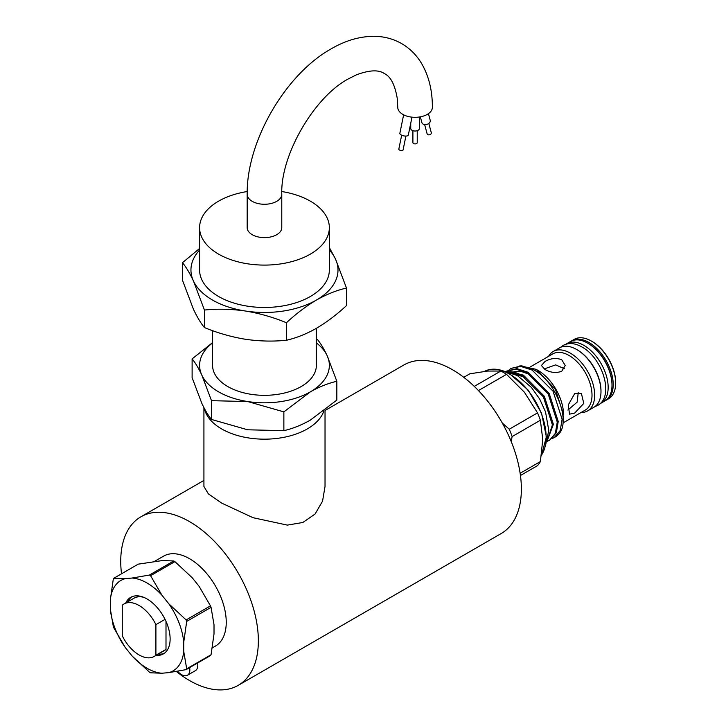 <?xml version="1.0" encoding="UTF-8"?>
<svg xmlns="http://www.w3.org/2000/svg" width="726" height="726" viewBox="0 0 726 726"><rect width="100%" height="100%" fill="white"/><g stroke="black" fill="none" stroke-linecap="round" stroke-linejoin="round"><path stroke-width="1.09" d="M565.899 344.224A34.322 19.811 60 0 1 566.743 343.688L570.563 341.483A34.322 19.811 60 0 1 587.724 343.18A34.322 19.811 60 0 1 610.149 373.418A34.322 19.811 60 0 1 604.885 400.924L601.064 403.13A34.322 19.811 60 0 1 600.175 403.592M566.743 343.688A34.322 19.811 60 0 1 583.904 345.385A34.322 19.811 60 0 1 606.319 375.632A34.322 19.811 60 0 1 601.064 403.13M247.176 194.278C246.432 141.615 285.146 74.569 331.12 48.878C345.385 40.556 359.688 36.364 374.035 36.3C384.018 36.373 393.22 38.814 401.669 43.605C410.018 48.506 416.724 55.249 421.779 63.824C428.912 76.294 432.442 90.795 432.369 107.33A17.297 9.992 180 0 1 421.688 116.559A17.297 9.992 180 0 1 402.839 114.399A17.297 9.992 180 0 1 397.766 107.33L397.231 98.3C394.908 84.715 390.624 76.475 384.363 73.571C378.727 69.605 369.434 70.014 356.511 74.787L348.426 78.844C314.059 97.03 280.345 155.428 281.779 194.278L281.779 227.637A17.297 9.992 -0 0 1 271.097 236.867A17.297 9.992 -0 0 1 252.24 234.698A17.297 9.992 -0 0 1 247.176 227.637L247.176 194.278A17.297 9.992 -0 0 0 252.24 201.338A17.297 9.992 -0 0 0 271.097 203.507A17.297 9.992 -0 0 0 281.779 194.278M591.391 341.057L592.008 341.411A33.45 19.312 60 0 1 615.666 382.384L615.666 383.092A34.322 19.811 -120 0 0 591.4 341.057A34.322 19.811 -120 0 0 591.391 341.057A34.322 19.811 -120 0 0 574.239 339.36L571.789 340.775A34.322 19.811 60 0 1 588.949 342.472A34.322 19.811 60 0 1 611.365 372.719A34.322 19.811 60 0 1 606.11 400.217A34.322 19.811 60 0 1 605.484 400.552M606.11 400.217L608.551 398.801A34.322 19.811 -120 0 0 615.666 383.092M611.991 384.853A33.45 19.312 -120 0 0 588.332 343.534A33.45 19.312 -120 0 0 588.033 343.362M577.324 349.887L576.716 349.533L577.324 349.887A33.45 19.312 60 0 1 600.983 390.86L600.983 391.568A34.322 19.811 -120 0 0 576.716 349.533L576.716 349.533A34.322 19.811 -120 0 0 559.555 347.836L553.239 351.484A34.322 19.811 60 0 1 570.4 353.181A34.322 19.811 60 0 1 592.824 383.428A34.322 19.811 60 0 1 587.561 410.925A34.322 19.811 60 0 1 581.018 412.531M587.561 410.925L593.877 407.277A34.322 19.811 -120 0 0 600.983 391.568M530.561 366.748L552.849 353.88A32.434 18.731 60 0 1 569.066 355.486A32.434 18.731 60 0 1 590.265 384.072A32.434 18.731 60 0 1 585.292 410.063L562.922 422.977M574.656 413.094L569.529 414.156L568.267 404.926L574.656 393.673L581.417 393.556L583.786 403.429L574.656 413.094M561.733 359.724L565.209 365.487L561.733 371.276C556.116 373.309 550.517 372.701 544.908 369.434L541.424 365.487L544.908 361.566C550.526 358.272 556.125 357.655 561.733 359.724M509.253 369.661L511.104 368.391L520.751 366.403L532.085 370.06L553.058 391.214L562.106 419.256L560.218 430.545L554.274 437.56L552.232 438.504M511.104 368.391L521.731 365.84L533.056 369.498C555.826 380.796 571.444 421.779 558.512 434.302A40.747 23.522 60 0 1 555.109 437.079L554.274 437.56M508.418 371.785A40.747 23.522 60 0 1 521.667 375.288L543.347 396.823L552.395 424.864L547.041 441.299M546.896 441.698L553.375 424.302L544.328 396.26L523.346 375.106L507.655 371.594M506.104 371.285L515.896 369.207L527.23 372.865L548.203 394.018L557.25 422.06L555.363 433.349L549.419 440.364L547.377 441.308M549.419 440.364L556.334 432.787L558.23 421.497L549.183 393.456L528.201 372.302L516.876 368.645L506.249 371.195M536.133 369.334L537.875 370.333A36.309 20.963 60 0 1 563.548 414.809L555.526 389.553L536.133 369.334L519.88 365.777M563.04 421.525L563.548 415.925M564.356 368.69L555.644 364.879L544.146 368.971M567.868 410.054L577.161 402.14L578.223 392.693M325.03 410.499L403.901 364.96A97.311 56.183 60 0 1 452.561 369.779A97.311 56.183 60 0 1 516.132 455.538A97.311 56.183 60 0 1 501.221 533.519L238.201 685.362A97.311 56.183 -120 0 0 253.12 607.381A97.311 56.183 -120 0 0 189.55 521.631A97.311 56.183 -120 0 0 140.889 516.812A97.311 56.183 -120 0 0 121.523 573.794M176.4 671.496A97.311 56.183 -120 0 0 189.55 680.543A97.311 56.183 -120 0 0 238.201 685.362M325.03 410.099L325.03 486.474L322.544 501.194L315.066 514.035L302.842 522.484L287.36 525.107L253.047 517.702L221.657 503.091L208.38 493.898L203.924 486.474L203.924 407.622M204.378 408.493A60.548 34.957 -0 0 0 221.657 428.93A60.548 34.957 -0 0 0 282.087 437.66A60.548 34.957 -0 0 0 323.878 410.989M156.054 655.378A32.652 18.849 -120 0 0 163.368 653.908A32.652 18.849 -120 0 0 168.368 627.745A32.652 18.849 -120 0 0 147.033 598.968A32.652 18.849 -120 0 0 130.707 597.353A32.652 18.849 -120 0 0 125.779 602.943M131.814 596.79A32.652 18.849 -120 0 0 127.921 601.709M150.572 575.691L161.934 595.229A52.208 30.138 -120 0 0 147.033 583.005A52.208 30.138 -120 0 0 132.141 578.032L149.429 575.037A59.468 34.331 -120 0 1 150.001 575.364A59.468 34.331 -120 0 1 150.572 575.691L174.921 561.643A59.468 34.331 60 0 0 173.777 560.98L162.415 560.545L138.221 564.156L113.873 578.214A59.468 34.331 -120 0 0 113.301 579.021L110.334 599.839L110.334 609.041A52.208 30.138 -120 0 0 125.235 647.447L113.873 627.908A59.468 34.331 -120 0 1 113.301 626.438L110.334 609.041M161.934 673.229A52.208 30.138 -120 0 1 132.141 656.032L149.429 672.14A59.468 34.331 -120 0 0 150.001 672.476A59.468 34.331 -120 0 0 150.572 672.802L161.934 673.229L168.84 672.621A52.208 30.138 -120 0 0 183.732 651.422L186.7 668.809A59.468 34.331 -120 0 1 186.128 669.626L210.476 655.569A59.468 34.331 60 0 0 211.048 654.761L214.016 633.943L214.016 624.741L211.048 607.344A59.468 34.331 60 0 0 210.476 605.874L199.115 586.336L192.218 577.751L174.921 561.643M154.72 561.262L163.595 556.143A51.9 29.966 60 0 1 189.55 558.711A51.9 29.966 60 0 1 223.454 604.449A51.9 29.966 60 0 1 215.495 646.031L212.391 647.828M177.679 671.269A11.68 6.743 -120 0 0 181.6 674.672A11.68 6.743 -120 0 0 187.435 675.253A11.68 6.743 -120 0 0 189.631 667.602M212.573 342.627L192.118 358.898C195.285 362.691 198.516 368.073 201.81 375.061L211.502 400.679L247.684 401.542A64.877 37.453 180 0 1 218.599 391.849A64.877 37.453 180 0 1 201.81 375.061A64.877 37.453 180 0 1 212.573 342.89M316.373 328.334L316.373 365.369A51.9 29.966 180 0 1 284.338 393.047A51.9 29.966 180 0 1 227.773 386.55A51.9 29.966 180 0 1 212.573 365.369L212.573 330.657M199.596 248.483L182.471 262.694C186.056 266.986 189.713 273.094 193.452 280.998L204.442 310.038C217.827 308.677 231.494 309.004 245.442 311.018A73.526 42.453 180 0 1 212.482 300.029A73.526 42.453 180 0 1 193.452 280.998A73.526 42.453 180 0 1 199.596 250.034M281.824 191.546A64.877 37.453 180 0 1 310.347 201.156A64.877 37.453 180 0 1 329.35 227.637A64.877 37.453 180 0 1 289.302 262.24A64.877 37.453 180 0 1 218.599 254.127A64.877 37.453 180 0 1 199.596 227.637A64.877 37.453 180 0 1 247.203 191.537M329.35 227.637L329.35 270.018A64.877 37.453 180 0 1 289.302 304.621A64.877 37.453 180 0 1 218.599 296.498A64.877 37.453 180 0 1 199.596 270.018L199.596 227.637M420.336 116.85L421.87 122.585A4.329 3.058 -15 0 0 423.095 124.082A4.329 3.058 -15 0 0 428.068 123.937A4.329 3.058 -15 0 0 430.228 120.344L428.44 113.673M410.744 123.22L410.744 128.52A4.329 2.496 -0 0 0 412.014 130.29A4.329 2.496 -0 0 0 416.724 130.825A4.329 2.496 -0 0 0 419.392 128.52L419.392 117.004M411.987 117.158L408.33 135A4.329 1.77 -168.4 0 1 405.589 136.071A4.329 1.77 -168.4 0 1 401.142 134.927A4.329 1.77 -168.4 0 1 399.863 133.266L403.629 114.826M424.646 124.582L427.124 133.838A2.16 1.534 -15 0 0 427.732 134.591A2.16 1.534 -15 0 0 430.228 134.519A2.16 1.534 -15 0 0 431.298 132.722L428.821 123.456M412.903 130.689L412.903 142.65A2.16 1.252 -0 0 0 413.539 143.53A2.16 1.252 -0 0 0 415.898 143.802A2.16 1.252 -0 0 0 417.232 142.65L417.232 130.689M405.907 136.071L403.048 150.046A2.16 0.88 -168.4 0 1 401.678 150.572A2.16 0.88 -168.4 0 1 399.454 150.001A2.16 0.88 -168.4 0 1 398.81 149.175L401.669 135.199M166 621.365L166 649.398A30.274 17.478 60 0 1 164.312 650.614L154.221 656.44A30.274 17.478 60 0 1 122.267 635.804L122.267 605.221A30.274 17.478 60 0 1 123.946 604.005A30.274 17.478 60 0 1 155.909 624.641L155.909 655.224A30.274 17.478 60 0 1 154.221 656.44M123.946 604.005L134.038 598.179A30.274 17.478 60 0 1 143.793 597.362M158.195 654.144A32.652 18.849 -120 0 0 164.403 653.228M166 649.398L155.909 655.224M165.056 619.36L155.909 624.641M329.35 250.034A73.526 42.453 180 0 1 335.494 259.028A73.526 42.453 180 0 1 316.463 300.029A73.526 42.453 180 0 1 245.442 311.018C259.427 313.323 273.094 317.226 286.452 322.725C296.299 313.596 306.299 306.036 316.463 300.029C326.764 294.248 336.764 290.255 346.483 288.068L335.494 259.028L329.35 247.548M182.471 262.694L182.471 280.218L193.452 309.258C197.191 317.162 200.857 323.27 204.442 327.562C217.8 333.062 231.467 336.964 245.442 339.269C259.391 341.284 273.058 341.619 286.452 340.249C296.299 338.007 306.299 334.014 316.463 328.288C326.764 322.181 336.764 314.621 346.483 305.592L346.483 288.068M204.442 327.562L204.442 310.038M286.452 340.249L286.452 322.725M316.373 342.89A64.877 37.453 180 0 1 327.145 355.667A64.877 37.453 180 0 1 310.347 391.849A64.877 37.453 180 0 1 247.684 401.542L283.866 411.869L310.347 391.849C319.431 386.74 328.261 383.228 336.837 381.286L327.145 355.667C323.832 348.671 320.602 343.289 317.444 339.514M192.118 358.898L192.118 377.692L201.81 403.311C205.104 410.29 208.335 415.68 211.502 419.465L247.684 429.792L283.866 430.663C292.551 428.685 301.381 425.164 310.347 420.1L336.837 400.08L336.837 381.286M211.502 419.465L211.502 400.679M283.866 430.663L283.866 411.869M187.435 675.253L195.385 670.661A11.68 6.743 -120 0 0 197.59 663.01M211.048 607.344L186.7 621.402A59.468 34.331 -120 0 0 186.128 619.931L210.476 605.874M211.048 654.761L186.7 668.809M173.777 560.98L149.429 575.037M161.934 595.229L168.84 603.814L186.128 619.931M186.7 621.402L183.732 642.22A52.208 30.138 -120 0 0 168.84 603.814M183.732 642.22L183.732 651.422M186.128 669.626L168.84 672.621M132.141 656.032L125.235 647.447M113.873 578.214L125.235 578.649A52.208 30.138 -120 0 0 110.334 599.839M125.235 578.649L132.141 578.032M571.19 341.147A34.322 19.811 60 0 1 571.789 340.775M521.667 375.288L512.42 373.11M548.575 356.348A34.322 19.811 60 0 1 553.239 351.484M474.278 386.377L500.831 371.04L487.718 371.05L469.84 373.808L463.778 377.311M500.831 371.04A57.744 33.332 60 0 1 506.539 374.344L478.443 390.561M502.31 423.058L509.262 429.211L537.53 412.894L524.417 392.24L506.539 374.344M537.53 412.894A57.744 33.332 60 0 1 540.38 420.254L512.12 436.571L511.231 441.58M520.134 473.261L540.38 461.573L542.767 439.539L540.38 420.254M540.38 461.573A57.744 33.332 60 0 1 537.53 465.629L520.451 475.494M509.262 429.211A57.744 33.332 60 0 1 512.12 436.571M541.514 455.066A51.464 29.712 -120 0 0 509.743 374.199A51.464 29.712 -120 0 0 484.469 371.394M560.554 347.327L563.077 345.458C568.739 342.509 575.046 343.026 581.971 347.01C602.389 357.954 614.84 396.196 597.698 405.426L594.821 406.669M503.336 370.959L517.329 375.524L531.341 387.339L539.654 399.001L545.516 411.842L548.783 430.427L545.743 444.403M592.008 341.411L591.4 341.057M484.006 371.658C491.393 367.665 500.114 368.499 510.169 374.162L528.292 390.225L541.532 413.158L546.388 436.88L541.496 455.193M203.924 480.421L140.889 516.812M514.235 373.908L525.37 377.484M513.899 371.676L520.841 371.276L530.243 374.689"/></g></svg>
